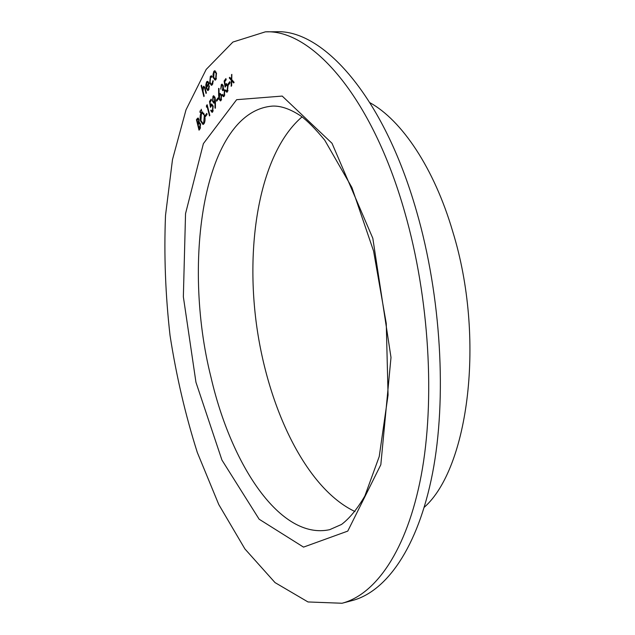 <?xml version="1.0" encoding="UTF-8"?>
<svg xmlns="http://www.w3.org/2000/svg" width="635" height="635" viewBox="0 0 635 635"><rect width="100%" height="100%" fill="white"/><g stroke="black" fill="none" stroke-linecap="round" stroke-linejoin="round"><path stroke-width="0.95" d="M228.394 85.122L228.1 83.987L229.767 81.685L230.06 82.828L228.394 85.122M221.591 85.717L220.766 89.154L221.305 84.598L222.028 84.122L223.266 85.733L223.345 88.686L224.806 90.599L224.242 96.171L223.464 96.703L222.004 94.853L222.377 94.337L223.099 95.401L223.957 95.028L224.449 91.218L223.48 89.964L222.544 90.686L222.885 86.257L222.131 85.336L221.591 85.717M216.694 101.203L216.408 100.092L218.003 97.901L218.281 99.012L216.694 101.203M209.51 101.433L211.161 99.131L211.439 100.235L210.066 102.148L210.558 105.267L211.653 103.942L213.146 106.172L212.685 111.911L212.066 112.339L210.693 110.561L211.058 110.061L211.931 111.093L212.431 110.776L212.773 106.632L211.773 105.188L210.447 107.371L209.51 101.433L210.383 101.402L211.376 100.012M205.549 116.523L205.272 115.427L206.788 113.34L207.066 114.435L205.549 116.523M199.906 112.197L200.16 110.752L200.446 112.625L199.906 112.197L200.596 112.165M199.025 130.175L196.429 119.682L197.961 117.991L199.025 119.57L199.136 122.42L200.541 124.095L200.065 128.762L199.025 130.175M210.312 76.47L211.296 75.795L212.138 76.351L211.963 77.295L211.288 76.93L210.534 77.47L210.05 82.367L211.368 84.201L212.106 83.685L212.836 80.756L213.281 80.851L212.352 84.661L211.407 85.32L209.709 82.971L210.312 76.47L211.717 75.922M203.843 96.568L201.12 85.701L201.47 85.193L202.621 89.773L203.311 86.606L203.883 86.193L205.375 88.995L206.375 92.972L206.018 93.472L204.613 88.106L203.938 87.305L203.486 87.646L203.025 91.099L204.2 96.068L203.843 96.568M404.765 212.265C371.721 95.607 311.245 29.202 265.39 31.837L232.902 42.053L206.192 69.421L186.007 109.831L172.498 159.552L165.513 215.424C163.917 254.77 165.433 294.791 170.037 335.47C176.316 375.936 185.404 414.933 197.31 452.477L218.765 504.531L244.904 548.934L275.026 582.597L307.999 601.956L342.043 603.25C375.531 594.511 406.892 550.743 421.172 475.663C435.332 400.693 429.419 298.053 404.765 212.265M208.304 89.106L208.963 85.923L209.399 85.915L208.59 90.003L207.788 90.583L206.113 88.074L205.788 84.995L206.558 81.907L207.359 81.328L208.121 81.748L209.129 84.003L206.51 87.749L207.724 89.511L209.05 89.083M213.042 74.319L213.852 71.358L214.694 70.755L216.456 73.239L215.932 79.558L215.074 80.161L213.344 77.708L213.042 74.319L213.503 74.303M200.581 121.047C199.842 117.531 200.049 114.737 201.192 112.673L202.263 111.927L204.653 115.364C205.383 118.935 205.168 121.737 203.994 123.761L202.97 124.46L200.581 121.047L201.049 121.023M200.993 110.673L201.255 109.228L201.533 111.101L200.993 110.673L201.684 110.641M206.47 107.156L206.423 105.735L207.153 104.719L209.844 115.419L209.487 115.911L207.073 106.307L206.47 107.156M215.44 101.584L215.416 108.196L214.979 108.061L215.011 102.092L213.931 103.219L212.542 101.29L213.003 96.187L213.685 95.734L215.106 97.75L215.44 101.584M218.63 95.067L218.607 88.368L219.043 88.559L219.067 94.496L220.131 93.353L221.536 95.321L221.075 100.473L220.401 100.917L218.964 98.877L218.63 95.067L219.512 95.036L219.512 94.48M224.131 81.034L225.893 78.581L226.179 79.716L224.726 81.748L225.234 84.971L226.425 83.542L227.965 85.804L227.465 91.773L226.782 92.242L225.354 90.44L225.742 89.916L226.639 90.956L227.195 90.607L227.568 86.296L226.544 84.836L225.108 87.154L224.131 81.034L225.028 81.01L226.123 79.486M231.283 80.256L229.259 77.946L229.727 77.303L231.307 79.097L231.838 74.366L231.751 79.613L234.117 82.312L233.648 82.955L231.735 80.772L231.656 85.677L231.188 86.312L231.283 80.256L232.188 80.232L230.164 77.922L229.259 77.946M342.043 603.25L352.242 600.551C386.159 591.693 417.949 547.981 432.538 473.218C447.008 398.558 441.254 296.489 416.52 211.185C383.389 95.194 322.382 29.131 275.947 31.75L265.39 31.837M214.82 70.763L214.432 71.342M424.243 507.294C468.447 468.32 485.767 338.391 452.763 231.656C434.038 167.735 401.614 120.198 369.983 102.735M302.062 116.872C260.834 152.106 245.197 240.046 256.397 323.89C267.684 407.726 305.943 488.434 355.005 511.556M201.597 85.685L201.12 85.701M203.819 87.328L204.176 86.574L203.311 86.606M205.129 88.09L204.613 88.106M204.859 87.281L203.938 87.305M208.224 90.408L207.486 89.456M206.605 88.059L206.113 88.074M206.827 87.305L206.74 86.725M206.224 84.979L205.788 84.995M207.081 82.542L207.431 81.875L206.558 81.907M207.431 81.875L207.804 81.471M207.724 89.511L208.955 89.329M206.311 86.741L208.526 83.558L207.494 82.383L206.819 82.836L206.311 86.741L207.185 86.709L209.113 83.947M208.55 82.383L207.494 82.383M208.994 83.542L208.526 83.558M211.368 84.201L212.741 83.947M212.852 83.661L212.106 83.685M211.844 85.177L210.971 84.074M210.233 82.963L209.709 82.971M210.82 77.137L211.193 76.446M214.368 72.033L214.733 71.334L213.852 71.358M214.733 71.334L215.154 70.89M215.511 80.002L214.662 78.938M213.86 77.692L213.344 77.708M216.575 73.763L214.725 71.89L214.09 72.334L213.709 77.184L215.019 79.042L216.313 78.851M216.043 72.017L214.725 71.89M216.416 78.565L215.686 78.589L216.09 73.779M215.019 79.042L215.686 78.589M199.676 129.294L199.501 128.611M198.438 124.301L198.271 123.627M197.334 119.864L196.429 119.682M197.279 119.65L198.382 118.189M199.549 122.396L199.136 122.42M200.335 123.428L199.104 123.547L198.136 124.722L199.104 128.627L200.2 124.571L199.366 123.46M199.104 128.627L200.525 127.802M199.128 120.047L198.072 119.174L197.033 120.285L197.866 123.642L198.723 123.603L199.453 122.404M198.953 123.285L198.096 123.325L198.684 120.063M200.644 124.547L200.2 124.571M200.446 127.921L199.588 127.96M201.533 113.657L202.049 112.641L201.192 112.673M202.049 112.641L202.708 112.014M203.391 124.333L202.16 122.999M204.756 115.832L202.367 113.149L201.478 113.736L200.922 120.563L202.851 123.269L204.557 122.674M203.938 113.371L202.367 113.149M204.565 122.65L203.708 122.69L204.295 115.848M202.851 123.269L203.708 122.69M206.2 115.626L205.272 115.427M206.137 115.395L207.002 114.205M207.312 106.299L207.296 105.704L206.423 105.735M207.55 106.291L207.073 106.307M210.979 104.402L211.86 104.37L211.439 105.235L210.558 105.267M212.487 112.141L211.773 111.069M211.257 110.538L210.693 110.561M211.931 111.093L213.185 110.887M213.225 110.744L212.431 110.776M213.241 106.616L212.773 106.632M212.828 105.18L211.773 105.188M211.074 105.783L210.995 105.251M215.416 108.045L214.979 108.061M215.44 102.076L215.011 102.092M214.36 103.037L213.614 101.894M213.074 101.275L212.542 101.29M213.439 97.123L213.884 96.155L213.003 96.187M214.86 96.972L213.265 97.322L212.892 100.735L213.836 101.941L214.384 101.568L214.725 98.195L213.781 96.964M213.836 101.941L215.44 101.243M215.265 101.536L214.384 101.568M215.201 98.179L214.725 98.195M217.353 100.298L216.408 100.092M217.289 100.052L218.226 98.774M219.472 93.797L220.353 93.766L219.948 94.464L219.067 94.496M220.845 100.735L220.099 99.624M219.496 98.862L218.964 98.877M221.663 95.885L220.21 94.655L219.678 95.02L219.353 98.401L220.305 99.663L221.536 99.473M221.337 94.678L220.21 94.655M221.591 99.298L220.813 99.322L221.178 95.901M220.305 99.663L220.813 99.322M221.758 85.527L222.194 84.574L221.305 84.598M223.901 96.528L223.131 95.417M222.623 94.837L222.004 94.853M223.988 95.369L224.75 95.131M224.79 95.004L223.957 95.028M224.933 91.202L224.449 91.218M224.615 89.987L223.48 89.964M223.274 90.019L222.258 89.559M223.147 89.527L223.591 88.686M223.377 86.241L222.885 86.257M223.139 85.32L222.131 85.336M225.687 84.058L226.584 84.026L226.131 84.939L225.234 84.971M227.211 92.051L226.441 90.916M225.965 90.424L225.354 90.44M226.639 90.956L227.989 90.702M228.021 90.583L227.195 90.607M228.076 86.281L227.568 86.296M227.663 84.86L226.544 84.836M225.75 85.527L225.655 84.955M229.06 84.201L228.1 83.987M228.997 83.963L229.997 82.582M231.759 79.089L231.307 79.097M231.831 75.009L231.37 75.017M234.069 82.375L232.64 80.74L231.735 80.772M232.18 80.756L232.188 80.232M195.953 382.278L183.356 296.799L185.539 213.638L203.391 143.629L236.641 99.687L282.21 96.076L332.018 143.296L372.816 238.276L391.001 357.465L380.825 464.717L347.774 531.09L303.53 547.116L259.144 519.216L221.933 460.05L195.953 382.278M272.875 106.069C204.121 110.903 181.515 260.533 211.01 377.349C231.219 465.05 280.432 540.409 329.692 529.669L341.535 524.447C349.567 518.366 357.346 508.873 364.863 495.967L379.238 456.525L388.064 395.034L386.263 323.469L373.594 251.119L351.885 187.468L324.723 140.152C315.42 128.905 307.467 120.848 300.855 115.983C290.528 109.157 281.202 105.847 272.875 106.069M205.573 89.797L205.097 89.813M198.025 118.618L197.167 118.65M211.288 76.93L212.034 76.914M198.072 119.174L198.898 119.134M223.353 95.456L224.242 95.425"/></g></svg>
